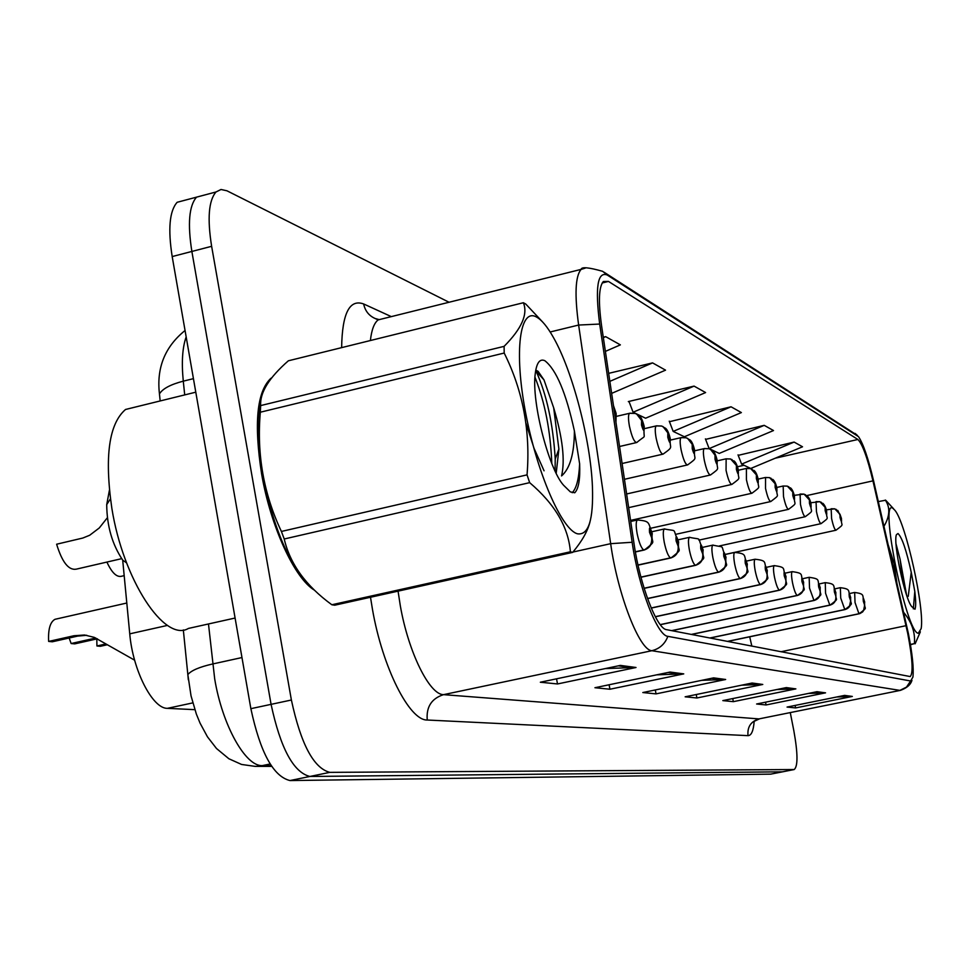 <?xml version="1.0" encoding="UTF-8"?>
<svg xmlns="http://www.w3.org/2000/svg" width="970" height="970" viewBox="0 0 970 970"><rect width="100%" height="100%" fill="white"/><g stroke="black" fill="none" stroke-linecap="round" stroke-linejoin="round"><path stroke-width="1.45" d="M194.825 709.664L167.41 708.342C152.557 708.827 132.781 670.282 129.75 633.846L122.693 560.078M271.879 377.682L270.703 378.494C256.868 391.759 253.825 423.49 261.573 473.712C270.545 526.443 294.698 578.69 314.51 590.209C294.698 578.69 270.545 526.443 261.573 473.712C253.825 423.49 256.868 391.759 270.703 378.494L271.879 377.682M907.726 633.434C912.515 658.666 913.352 673.047 910.236 676.575L666.584 629.663C656.908 629.13 639.861 584.716 634.077 543.952L601.63 326.187C598.235 301.694 598.805 286.805 603.352 281.506L608.469 281.421L857.88 439.483C862.378 443.872 867.41 457.67 872.952 480.865L907.726 633.434M908.405 633.628L873.521 480.538C868.332 458.543 863.336 443.933 858.535 436.682L607.244 275.031C597.556 271.163 595.034 287.508 599.678 324.053L632.149 542.266C638.502 587.092 657.284 635.884 667.869 636.344L910.6 681.001L912.915 677.109C913.873 668.318 912.37 653.816 908.405 633.628M185.767 200.002L177.146 202.293C169.52 210.902 167.858 228.993 172.187 256.565L250.866 708.67L271.079 704.353C280.524 748.319 293.449 772.35 309.866 776.461L782.608 771.817L309.866 776.461C293.449 772.35 280.524 748.319 271.079 704.353L191.866 251.448L271.079 704.353L291.388 700.013C300.845 744.063 313.662 768.179 329.824 772.362L794.2 769.537C798.019 766.3 797.898 753.351 793.836 730.713L790.283 712.647M204.997 194.897L196.534 197.152C189.065 205.725 187.501 223.827 191.866 251.448C187.501 223.827 189.065 205.725 196.534 197.152L215.995 191.975C208.671 200.535 207.216 218.638 211.63 246.307L291.388 700.013M620.376 665.408L540.338 682.225L557.507 683.959L636.017 667.493L620.376 665.408M605.256 668.585L636.017 667.493M556.55 678.818L557.507 683.959M670.076 672.052L594.937 687.718L609.948 689.234L683.741 673.883L670.076 672.052M656.775 674.829L683.741 673.883M609.099 684.771L609.948 689.234M713.629 677.872L642.819 692.544L656.047 693.877L725.657 679.485L713.629 677.872M701.819 680.322L725.657 679.485M655.296 689.961L656.047 693.877M844.591 695.393L787.058 707.069L795.606 707.93L852.339 696.436L844.591 695.393M836.77 696.981L852.339 696.436M795.121 705.432L795.606 707.93M816.97 691.695L756.612 704.002L766.07 704.96L825.555 692.847L816.97 691.695M808.386 693.453L825.555 692.847M765.524 702.183L766.07 704.96M786.318 687.597L722.832 700.607L733.344 701.662L795.873 688.882L786.318 687.597M776.837 689.549L795.873 688.882M732.75 698.57L733.344 701.662M752.089 683.025L685.147 696.812L696.896 697.988L762.772 684.456L752.089 683.025M741.541 685.196L762.772 684.456M696.23 694.52L696.896 697.988M449.049 302.252L226.944 190.787L221.014 189.489L215.995 191.975M605.377 351.395L620.363 344.871L605.668 336.651L603.267 337.233M731.053 406.794L673.18 431.407L684.371 436.755L741.371 412.577L731.053 406.794L669.47 421.707M764.214 425.345L709.155 448.601L719.231 453.414L773.502 430.547L764.214 425.345L705.602 439.386M794.115 442.077L741.613 464.121L750.731 468.474L802.529 446.782L794.115 442.077L738.218 455.354M611.633 393.383L665.541 370.152L652.567 362.889L608.651 373.353M694.071 386.108L633.095 412.238L645.596 418.215L705.602 392.559L694.071 386.108L628.317 401.568L629.19 401.992M633.095 412.238L628.972 401.422M673.18 431.407L669.251 421.162M709.155 448.601L705.408 438.864M741.613 464.121L738.024 454.857M652.567 362.889L609.851 381.355M605.668 336.651L603.34 337.669M250.866 708.67C260.275 752.55 273.322 776.509 289.994 780.559L770.689 774.145L782.451 771.853M859.153 613.78L727.621 641.449L859.905 613.573L862.657 611.9L864.415 609.196L864.585 601.824C863.264 597.132 862.851 596.999 863.348 601.424L864.658 605.171L864.221 601.703L864.706 605.183M864.658 605.171L863.555 610.615L858.959 613.731L855.031 602.528L854.655 592.464M727.403 641.4L858.959 613.731M841.463 518.392C840.614 526.807 845.537 523.012 836.007 530.202C834.697 529.814 833.23 525.934 831.605 518.574L831.144 508.753L834.818 508.826L839.959 514.33L840.056 517.616C841.402 522.406 841.839 522.612 841.354 518.222L840.02 514.355L840.444 517.798L839.959 514.33M840.02 514.355L836.079 509.311M844.979 609.584L710.052 638.054L844.955 609.584C849.259 608.214 851.163 605.268 850.69 600.745L850.581 597.302C849.211 592.476 848.774 592.343 849.284 596.877L850.629 600.733L850.193 597.18L850.69 600.745M850.629 600.733L849.502 606.323L844.785 609.536L840.699 598.005L840.372 587.674M709.822 638.005L844.785 609.536M691.489 634.465L829.98 605.147C834.406 603.74 836.37 600.709 835.873 596.065L835.776 592.524C834.358 587.565 833.897 587.408 834.406 592.076L835.813 596.041L835.364 592.391L835.873 596.065M835.813 596.041C836.237 600.672 834.224 603.692 829.799 605.098L825.555 593.228L825.276 582.63M691.258 634.428L829.799 605.098M671.87 630.682L814.145 600.454C818.68 599.011 820.693 595.883 820.196 591.094L820.123 587.468C818.644 582.352 818.159 582.194 818.668 586.995L820.123 591.082L819.686 587.323L820.196 591.094M820.123 591.082C820.559 595.847 818.498 598.951 813.951 600.406L809.526 588.159L809.162 577.308C822.063 579.151 815.952 580.181 820.22 587.517M671.628 630.633L813.951 600.406M797.376 595.483L660.327 624.704L797.34 595.483C802.008 593.979 804.094 590.766 803.572 585.844L803.524 582.109C801.996 576.835 801.475 576.665 801.972 581.612L803.499 585.819L803.063 581.951L803.572 585.844M803.499 585.819C803.936 590.718 801.814 593.919 797.134 595.422C795.582 594.064 794.042 589.857 792.526 582.8C791.338 576.362 791.241 572.639 792.211 571.645C805.427 573.5 799.219 574.531 803.633 582.158M660.255 624.607L797.134 595.422M826.682 511.517C825.737 520.393 830.878 516.125 821.069 523.642C819.686 523.254 818.146 519.253 816.461 511.651L816.049 501.599L819.868 501.672L825.106 507.322L825.179 510.681C826.586 515.616 827.046 515.822 826.561 511.323L825.167 507.346L825.591 510.875L825.106 507.322M825.167 507.346L821.129 502.157M811.041 504.242C810.095 513.227 815.249 509.165 805.27 516.695C803.803 516.319 802.202 512.196 800.468 504.339L800.08 494.033L804.069 494.118L809.404 499.914L809.453 503.357C810.908 508.438 811.393 508.656 810.92 504.036L809.465 499.938L809.901 503.563L809.404 499.914M809.465 499.938L805.318 494.603M794.491 496.543C793.509 505.673 798.771 501.648 788.537 509.335C786.997 508.971 785.312 504.727 783.518 496.591L783.166 486.018L787.337 486.115L792.769 492.057L792.805 495.597C794.309 500.823 794.83 501.066 794.345 496.313L792.842 492.093L793.266 495.815L792.769 492.057M792.842 492.093L788.586 486.6M137.461 406.539L125.542 409.473C108.955 423.72 104.396 456.64 111.841 508.244C123.214 580.133 164.657 642.783 188.41 628.439L235.092 618.035M892.909 508.304C878.796 497.428 906.198 632.889 918.263 633.277L921.148 628.645C924.846 609.063 905.98 523.691 895.031 510.414L892.909 508.304M893.552 508.753L885.683 500.229L878.335 501.587M883.512 527.086C889.89 516.634 890.484 507.625 885.295 500.059M896.838 582.521L894.097 563.521L888.302 545.176M910.406 644.432L914.383 643.607C915.401 632.586 911.824 622.182 903.664 612.397M914.383 643.607L910.466 644.771M906.586 595.071L900.075 559.253L896.025 543.891M903.07 583.261L900.075 559.253M898.026 533.536L896.45 534.64C892.824 542.048 904.84 598.793 911.703 606.577L914.989 609.233C915.971 606.541 915.91 600.624 914.807 591.457L911.242 572.276C906.429 550.329 902.027 537.416 898.026 533.536M911.242 572.276L908.26 596.344M920.348 631.834L915.122 643.813M913.328 608.869L914.807 591.457M536.58 317.069C519.859 307.344 513.918 351.091 525.425 411.753C536.689 472.329 561.824 530.032 577.587 533.827C588.608 535.367 593.555 519.641 592.428 486.625C590.645 440.259 572.567 370.843 553.337 337.317C547.359 326.72 541.769 319.967 536.58 317.069M542.412 321.761L525.74 304.022L523.376 302.737L288.369 360.791C269.078 377.669 259.839 392.595 260.651 405.581L260.336 412.214C256.638 454.178 263.658 493.936 281.397 531.451L284.222 538.993C289.994 563.909 305.877 585.832 331.849 604.759L334.711 605.207L572.652 552.391L570.396 551.784C568.384 527.098 554.816 504.048 529.656 482.648L284.222 538.993M260.651 405.581L504.097 346.363C521.678 328.648 528.104 314.11 523.376 302.737M504.097 346.363L504.194 353.044L260.336 412.214M281.397 531.451L527.049 474.863C530.578 431.298 522.963 390.692 504.194 353.044M527.049 474.863L529.656 482.648M260.7 401.98C250.369 443.448 271.94 537.768 299.875 573.549M574.398 430.971C566.153 393.092 556.307 369.667 544.825 360.695C539.817 358.463 536.628 362.756 535.27 373.547C531.111 402.38 549.966 473.687 565.073 486.71L570.336 491.875L574.749 492.772C578.629 488.819 580.266 479.156 579.624 463.781L574.398 430.971C574.301 453.499 570.033 468.486 561.569 475.93C565.231 460.338 562.6 437.64 553.688 407.824L544 379.913L538.083 371.304L535.767 370.164M556.198 473.324L558.89 449.086L553.688 407.824M109.392 490.323L106.712 504.63C106.918 526.152 112.29 544.691 122.826 560.248L126.585 562.891M331.849 604.759L570.396 551.784M589.966 522.03C587.565 531.378 581.794 541.502 572.652 552.391M551.797 463.563C550.584 431.274 544.982 402.477 534.967 377.184M525.97 423.296L534.046 448.334L544.061 470.802M572.191 492.724C576.495 488.31 578.981 478.671 579.624 463.781M555.07 471.02L555.228 458.992C553.033 423.672 546.643 394.366 536.046 371.086L535.719 370.431M779.553 590.196L655.356 616.787L779.504 590.196C784.318 588.657 786.452 585.334 785.918 580.254L785.894 576.41C784.306 570.978 783.76 570.796 784.245 575.877L785.845 580.23L784.742 576.047L784.706 574.507L785.397 576.253L785.918 580.254M785.845 580.23C786.294 585.286 784.112 588.584 779.286 590.136C777.637 588.717 776.036 584.376 774.472 577.101C773.26 570.493 773.175 566.674 774.205 565.631L774.387 565.595M655.308 616.678L779.286 590.136M760.577 584.583L651.246 608.081L760.529 584.583C765.488 582.982 767.682 579.551 767.137 574.313L767.137 570.36C765.488 564.746 764.906 564.552 765.391 569.79L767.064 574.288L765.912 569.96L765.888 568.384L766.615 570.19L767.137 574.313M767.064 574.288C767.512 579.502 765.257 582.909 760.298 584.51C758.552 583.031 756.867 578.544 755.254 571.039C754.029 564.261 753.957 560.333 755.048 559.229C768.677 560.769 762.675 562.37 767.27 570.421M651.197 607.972L760.298 584.51M740.352 578.581L647.56 598.623L740.304 578.581C745.409 576.932 747.676 573.391 747.118 567.971L747.155 563.897C745.433 558.102 744.802 557.895 745.275 563.303L747.033 567.947L745.845 563.485L745.821 561.86L746.585 563.716L747.118 567.971M747.033 567.947C747.494 573.331 745.178 576.859 740.049 578.508C738.194 576.968 736.436 572.324 734.763 564.564C733.514 557.617 733.465 553.567 734.629 552.415L734.872 552.354M647.511 598.502L740.049 578.508M776.934 488.383C775.83 497.986 781.371 493.463 770.798 501.526C769.161 501.187 767.403 496.798 765.524 488.383L765.548 477.482L769.586 477.628L775.139 483.727L775.139 487.364C776.703 492.76 777.249 493.015 776.776 488.128L775.2 483.763L776.291 487.898L776.327 489.353L775.636 487.595L775.139 483.727M775.2 483.763L770.823 478.113M746.524 468.449L750.719 468.595L756.382 474.876L756.37 478.61C757.994 484.188 758.576 484.454 758.103 479.422L756.467 474.912L757.582 479.18L757.631 480.671L756.891 478.853L756.382 474.876M756.467 474.912L751.956 469.092M726.263 458.834L730.628 458.992L736.424 465.454L736.375 469.298C738.073 475.058 738.691 475.349 738.231 470.159L736.509 465.491L737.673 469.904L737.709 471.432L736.933 469.553L736.424 465.454M736.509 465.491L731.865 459.489M718.746 572.179L644.141 588.378L718.697 572.179C723.96 570.469 726.3 566.807 725.718 561.206L725.803 557.01C723.996 550.996 723.329 550.778 723.802 556.356L725.633 561.181L724.396 556.55L724.384 554.876L725.196 556.816L725.718 561.206M725.633 561.181C726.118 566.747 723.705 570.384 718.43 572.106C716.442 570.493 714.599 565.68 712.877 557.653C711.604 550.524 711.58 546.352 712.804 545.128L713.083 545.067M644.104 588.232L718.43 572.106M640.964 577.235L695.551 565.328C700.995 563.546 703.42 559.763 702.826 553.955L702.935 549.626C701.055 543.394 700.34 543.164 700.789 548.935L702.729 553.931L701.431 549.141L701.431 547.419L702.292 549.42L702.826 553.955M702.729 553.931C703.214 559.69 700.728 563.461 695.272 565.243C693.162 563.558 691.21 558.562 689.428 550.257C688.13 542.933 688.13 538.629 689.44 537.332L689.767 537.259M640.928 577.101L695.272 565.243M670.779 557.968L638.018 565.158L670.719 557.968C676.357 556.125 678.854 552.197 678.236 546.183L678.406 541.696C676.429 535.234 675.666 534.991 676.102 540.957L678.139 546.146L676.793 541.175L676.793 539.393L677.715 541.478L678.236 546.183M678.139 546.146C678.636 552.124 676.066 556.028 670.415 557.883C668.148 556.113 666.099 550.924 664.256 542.315C662.934 534.785 662.959 530.335 664.353 528.965L664.729 528.88M637.981 564.989L670.415 557.883M105.706 644.007L96.927 645.971L96.806 638.927M106.942 644.832L100.371 646.287L96.927 645.971M635.386 551.954L643.995 550.051C649.827 548.135 652.422 544.049 651.779 537.804L651.998 533.173C649.936 526.455 649.112 526.189 649.524 532.372L651.67 537.78L650.264 532.615L650.288 530.772L651.258 532.93L651.779 537.804M651.67 537.78C652.179 543.976 649.512 548.038 643.668 549.954C641.243 548.098 639.072 542.703 637.157 533.755C635.811 526.031 635.871 521.436 637.351 519.968L637.799 519.859M635.35 551.797L643.668 549.954M57.012 618.848L54.987 619.309C50.149 622.012 48.039 629.385 48.658 641.425L73.975 635.738L84.572 635.01L94.308 637.375L134.624 660.182M97.4 638.793L74.714 643.874L71.125 643.534L95.787 638.018M71.125 643.534L69.161 638.005M86.754 635.277L77.624 636.102L52.368 641.776L48.658 641.425M704.656 448.564L709.203 448.746L713.059 451.244L714.975 454.748L715.048 459.356C716.818 465.321 717.473 465.624 717.024 460.277L715.217 455.451L716.43 460.01L716.454 461.575L715.642 459.634L715.132 455.403M715.217 455.451L710.44 449.243M681.546 437.591L686.299 437.797L689.767 439.883L692.204 443.981L692.24 448.734C694.084 454.906 694.799 455.233 694.362 449.716L692.459 444.696L693.72 449.425L693.744 451.038L692.871 449.025L692.374 444.66M692.459 444.696L687.524 438.294M656.799 425.842L661.746 426.048L665.311 428.219L667.809 432.45L667.796 437.337C669.724 443.739 670.488 444.102 670.076 438.404L668.075 433.19L669.397 439.749L668.585 435.991M668.075 433.19L662.971 426.558M668.548 435.979L667.966 433.141M124.184 575.634L121.88 576.168C116.909 577.659 111.926 572.967 106.906 562.079M630.197 413.208L635.374 413.438L639.024 415.681L641.582 420.046L641.522 425.103C643.559 431.747 644.371 432.135 643.983 426.242L641.861 420.822L643.243 425.903L643.243 427.612L642.261 425.442L641.764 420.762M641.861 420.822L636.587 413.947M107.355 517.75L99.279 527.971L89.676 535.258L82.826 538.035L56.624 544.218C62.116 562.224 68.676 570.542 76.303 569.147L121.662 558.659M614.192 410.516L614.774 414.384M167.507 625.395L129.75 633.846M192.787 702.886L167.41 708.342M754.175 721.34C753.435 730.846 751.374 735.612 748.015 735.648L427.249 720.019C426.133 706.96 431.553 698.497 443.52 694.653L758.989 718.903L900.221 690.397M427.249 720.019C409.425 720.746 382.519 667.59 372.432 609.172L370.504 597.253M398.064 591.142L400.319 605.789C408.394 652.204 429.48 694.775 443.52 694.653L651.852 650.712C639.521 650.494 617.793 594.901 610.663 543.673L578.629 325.047C574.495 294.625 575.331 276.074 581.127 269.381L585.201 268.144M604.019 272.194L857.007 435.142M607.244 275.031L602.673 271.321C588.669 267.356 581.491 266.702 581.127 269.381L378.154 319.894C374.165 322.986 371.583 329.861 370.394 340.531M599.678 324.053L578.629 325.047L550.16 331.983M632.149 542.266L610.663 543.673L572.93 552.051M667.869 636.344C664.947 644.007 659.6 648.797 651.852 650.712L899.881 690.385L906.477 687.124L910.6 681.001M911.958 680.273C910.733 684.65 906.926 687.997 900.512 690.337L758.989 718.903C750.841 721.425 747.191 727.015 748.015 735.648M341.634 347.636C342.18 313.383 349.527 298.833 363.653 303.962L391.31 316.62M329.824 772.362L289.994 780.559M793.848 769.586L770.689 774.145M211.63 246.307L172.187 256.565M383.999 318.439L378.154 319.894L375.05 318.463C368.903 315.699 365.096 310.861 363.653 303.962M379.197 319.639L375.05 318.463L378.203 319.882M608.469 281.421L602.212 282.973M906.053 625.686L780.971 651.743M872.952 480.865L806.87 495.561M751.847 646.129L749.701 636.805M857.88 439.483L775.297 458.192M744.026 465.273L737.467 466.764M750.356 683.377L760.431 684.723M784.669 687.936L793.642 689.124M815.406 692.022L823.445 693.089M843.088 695.696L850.326 696.654M711.786 678.26L723.183 679.776M668.124 672.465L681.11 674.186M618.302 665.844L633.216 667.821M208.477 623.965L214.697 678.915C222.324 725.305 245.628 766.797 262.385 765.597L270.133 763.984M241.966 657.551L212.636 663.977C199.42 666.984 191.163 670.525 187.84 674.599L188.325 679.764M183.33 629.93L187.84 674.599L191.041 695.89L196.328 713.993L200.062 723.147L207.447 736.8L216.48 748.488L228.884 758.758L241.566 764.457L255.122 766.373L271.163 765.597M186.167 336.893C182.396 347.539 181.426 362.295 183.281 381.161L193.43 378.652M160.171 400.95L159.456 393.917C162.56 388.74 170.502 384.484 183.281 381.161L184.712 394.911M185.052 330.503C164.924 346.751 156.4 367.897 159.456 393.917L160.159 400.768M864.682 601.946C863.736 610.724 869.144 605.85 859.238 613.767L859.117 613.78M820.244 587.626C819.092 597.362 825.034 591.821 814.303 600.43L814.145 600.454M758.273 479.713C757.146 489.523 762.747 485.048 751.956 493.233C750.21 492.905 748.355 488.383 746.415 479.641L746.403 468.425M738.412 470.486C737.261 480.417 742.874 476.197 731.889 484.406C730.022 484.103 728.082 479.422 726.057 470.341L726.142 458.81M652.252 533.597C650.737 544.74 657.805 539.368 644.48 549.966L643.995 550.051M73.975 635.738L77.624 636.102M717.23 460.641C716.115 470.62 721.607 466.8 710.489 474.985C708.5 474.718 706.439 469.856 704.329 460.411C703.129 453.742 703.08 449.813 704.184 448.625L704.523 448.54M694.581 450.116C693.441 460.313 698.958 456.615 687.621 464.909C685.475 464.678 683.304 459.647 681.098 449.801C679.873 442.975 679.849 438.925 681.025 437.652L681.401 437.567M670.306 438.852C669.142 449.037 674.696 445.8 663.116 454.105C660.812 453.936 658.509 448.71 656.193 438.416C654.944 431.432 654.944 427.261 656.181 425.915L656.629 425.806M644.238 426.764C642.94 441.229 647.778 433.19 636.793 442.502C634.319 442.393 631.858 436.961 629.433 426.194C628.172 419.028 628.184 414.736 629.494 413.305L630.027 413.171M615.21 417.33L615.877 413.147L613.755 407.582M857.48 435.506L855.091 433.408M794.2 769.537L782.608 771.817M759.401 718.891L753.799 721.498M730.289 641.958L730.046 640.94M177.146 202.293L196.534 197.152M271.673 766.373L255.122 766.373M849.611 593.531L854.558 592.476C866.416 593.979 861.093 595.968 864.67 601.873M826.294 509.832L834.818 508.826M725.293 554.404L835.885 530.238M841.439 518.283L837.789 510.426M834.867 588.851L840.262 587.699C852.327 589.045 847.053 591.433 850.666 597.35M845.088 609.572C855.382 601.242 849.659 606.214 850.69 597.435M819.262 583.916L825.155 582.655C837.534 583.928 832.042 586.389 835.873 592.573M830.126 605.134C840.481 596.914 834.855 602.055 835.897 592.67M691.501 634.477L830.017 605.159M802.711 578.69L809.162 577.308M671.895 630.682L814.169 600.454M797.534 595.447C808.531 586.656 802.469 592.221 803.657 582.291M785.154 573.161L792.211 571.645M810.726 502.775L819.868 501.672M719.4 545.952L820.923 523.667M826.658 511.396C826.088 507.94 824.827 505.249 822.875 503.309M794.224 495.33L804.069 494.118M698.885 540.144L805.112 516.731M811.017 504.109C810.399 500.471 809.089 497.695 807.113 495.779M776.74 487.461L783.166 486.018L787.337 486.115M675.957 534.276L788.355 509.371M794.454 496.385C793.581 492.105 792.235 489.244 790.417 487.801M125.542 409.473L195.782 392.183M106.712 504.63L110.41 498.859M544.012 379.913L536.046 371.086M555.228 458.992L558.89 449.086M766.482 567.304L774.205 565.631C787.749 567.45 781.493 568.638 786.015 576.471M779.722 590.16C790.938 581.309 784.827 586.692 786.039 576.616M760.771 584.534C772.217 575.562 766.057 580.994 767.294 570.578M746.573 561.072L755.048 559.229M725.305 554.452L734.629 552.415C748.355 553.761 742.765 555.798 747.288 563.97M740.571 578.532C752.793 568.396 745.906 574.737 747.324 564.152M758.152 479.107L765.221 477.519L769.586 477.628M650.773 528.25L770.592 501.575M776.897 488.201C775.952 483.703 774.557 480.744 772.714 479.35M733.878 460.811C735.733 462.072 737.224 465.224 738.376 470.256L746.16 468.486L750.719 468.595M630.561 520.405L751.714 493.293M758.237 479.507C757.182 474.73 755.739 471.687 753.908 470.365M717.266 460.835L725.851 458.871L730.628 458.992M628.657 507.637L731.622 484.466M702.547 547.383L712.804 545.128C726.676 548.159 719.413 543.903 725.948 557.071M719 572.13C731.513 561.824 724.541 568.032 725.984 557.289M678.127 539.829L689.44 537.332C703.529 540.338 696.23 535.792 703.092 549.699M695.914 565.267C708.658 554.913 701.686 560.83 703.141 549.942M640.964 577.247L695.611 565.328M651.852 531.742L664.353 528.965C678.612 531.839 671.446 527.256 678.576 541.781M671.143 557.895C684.189 547.359 677.133 553.155 678.624 542.06M630.718 521.448L637.351 519.968C650.64 521.193 647.802 522.284 652.179 533.257M635.386 551.966L644.056 550.063M54.987 619.309L126.803 603.025M694.69 450.795L704.184 448.625L709.203 448.746M626.62 493.972L710.173 475.058M717.182 460.374C715.933 455.063 714.381 451.814 712.526 450.613M670.5 440.077L681.025 437.652L686.299 437.797M624.438 479.301L687.245 464.994M694.52 449.825C693.223 444.333 691.61 440.962 689.682 439.713M644.504 428.631L656.181 425.915L661.746 426.048M622.085 463.514L662.68 454.215M670.246 438.501C668.815 432.717 667.142 429.225 665.214 428.037M616.496 416.348L629.494 413.305L635.374 413.438M619.551 446.491L636.284 442.623M644.165 426.351C642.589 420.192 640.855 416.566 638.939 415.487M615.962 422.435L616.156 413.741M616.071 413.256L613.464 405.605"/></g></svg>
